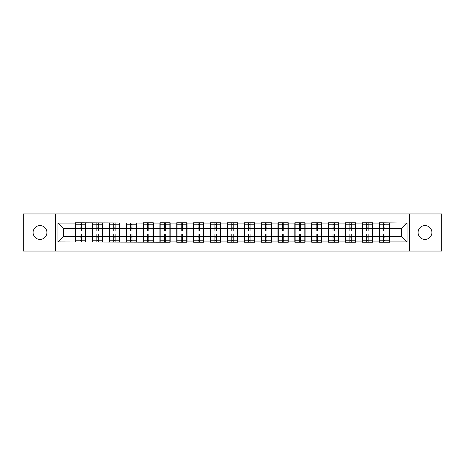 <?xml version="1.0" encoding="UTF-8"?>
<svg xmlns="http://www.w3.org/2000/svg" width="465" height="465" viewBox="0 0 465 465"><rect width="100%" height="100%" fill="white"/><g stroke="black" fill="none" stroke-linecap="round" stroke-linejoin="round"><path stroke-width="0.7" d="M424.987 239.423A6.923 6.923 0 0 1 418.07 232.5A6.923 6.923 0 0 1 424.987 225.577A6.923 6.923 0 0 1 431.909 232.5A6.923 6.923 0 0 1 424.987 239.423M40.013 239.423A6.923 6.923 0 0 1 33.091 232.5A6.923 6.923 0 0 1 40.013 225.577A6.923 6.923 0 0 1 46.93 232.5A6.923 6.923 0 0 1 40.013 239.423M409.526 251.048L441.75 251.048L441.75 213.952L409.526 213.952L409.526 251.048L55.475 251.048L55.475 213.952L23.25 213.952L23.25 251.048L55.475 251.048M409.526 213.952L55.475 213.952M401.632 236.499L401.632 228.501L389.467 228.501L389.467 236.499L401.632 236.499L407.038 241.91L407.038 223.09L379.19 222.77L379.19 228.501L372.593 228.501L372.593 236.499L379.19 236.499L379.19 228.501M407.038 241.91L389.467 241.91L389.467 242.23L379.19 242.23L379.19 241.91L372.593 241.91L372.593 242.23L362.322 242.23L362.322 241.91L355.725 241.91L355.725 242.23L345.454 242.23L345.454 241.91L338.857 241.91L338.857 242.23L328.581 242.23L328.581 241.91L321.983 241.91L321.983 242.23L311.713 242.23L311.713 241.91L305.116 241.91L305.116 242.23L294.845 242.23L294.845 241.91L288.248 241.91L288.248 242.23L277.971 242.23L277.971 241.91L271.374 241.91L271.374 242.23L261.103 242.23L261.103 241.91L254.506 241.91L254.506 242.23L244.235 242.23L244.235 241.91L237.638 241.91L237.638 242.23L227.362 242.23L227.362 241.91L220.765 241.91L220.765 242.23L210.494 242.23L210.494 241.91L203.897 241.91L203.897 242.23L193.626 242.23L193.626 241.91L187.029 241.91L187.029 242.23L176.752 242.23L176.752 241.91L170.155 241.91L170.155 242.23L57.962 241.91L57.962 223.09L75.533 223.09L75.533 228.501L63.368 228.501L63.368 236.499L75.533 236.499L75.533 228.501M379.19 223.09L372.593 223.09L372.593 222.77L362.322 222.77L362.322 223.09L355.725 223.09L355.725 222.77L345.454 222.77L345.454 223.09L338.857 223.09L338.857 222.77L328.581 222.77L328.581 223.09L321.983 223.09L321.983 222.77L311.713 222.77L311.713 223.09L305.116 223.09L305.116 222.77L294.845 222.77L294.845 223.09L288.248 223.09L288.248 222.77L277.971 222.77L277.971 223.09L271.374 223.09L271.374 222.77L261.103 222.77L261.103 223.09L254.506 223.09L254.506 222.77L244.235 222.77L244.235 223.09L237.638 223.09L237.638 222.77L227.362 222.77L227.362 223.09L220.765 223.09L220.765 222.77L210.494 222.77L210.494 223.09L203.897 223.09L203.897 222.77L193.626 222.77L193.626 223.09L187.029 223.09L187.029 222.77L176.752 222.77L176.752 223.09L170.155 223.09L170.155 222.77L159.884 222.77L159.884 223.09L153.287 223.09L153.287 222.77L143.017 222.77L143.017 223.09L75.533 222.77L75.533 223.09M379.19 236.499L379.19 241.91M372.593 236.499L372.593 241.91M372.593 223.09L372.593 228.501M355.725 236.499L362.322 236.499L362.322 228.501L355.725 228.501L355.725 241.91M362.322 236.499L362.322 241.91M362.322 223.09L362.322 228.501M355.725 223.09L355.725 228.501M338.857 236.499L345.454 236.499L345.454 228.501L338.857 228.501L338.857 241.91M345.454 236.499L345.454 241.91M345.454 223.09L345.454 228.501M338.857 223.09L338.857 228.501M321.983 236.499L328.581 236.499L328.581 228.501L321.983 228.501L321.983 241.91M328.581 236.499L328.581 241.91M328.581 223.09L328.581 228.501M321.983 223.09L321.983 228.501M305.116 236.499L311.713 236.499L311.713 228.501L305.116 228.501L305.116 241.91M311.713 236.499L311.713 241.91M311.713 223.09L311.713 228.501M305.116 223.09L305.116 228.501M288.248 236.499L294.845 236.499L294.845 228.501L288.248 228.501L288.248 241.91M294.845 236.499L294.845 241.91M294.845 223.09L294.845 228.501M288.248 223.09L288.248 228.501M271.374 236.499L277.971 236.499L277.971 228.501L271.374 228.501L271.374 241.91M277.971 236.499L277.971 241.91M277.971 223.09L277.971 228.501M271.374 223.09L271.374 228.501M254.506 236.499L261.103 236.499L261.103 228.501L254.506 228.501L254.506 241.91M261.103 236.499L261.103 241.91M261.103 223.09L261.103 228.501M254.506 223.09L254.506 228.501M237.638 236.499L244.235 236.499L244.235 228.501L237.638 228.501L237.638 241.91M244.235 236.499L244.235 241.91M244.235 223.09L244.235 228.501M237.638 223.09L237.638 228.501M220.765 236.499L227.362 236.499L227.362 228.501L220.765 228.501L220.765 241.91M227.362 236.499L227.362 241.91M227.362 223.09L227.362 228.501M220.765 223.09L220.765 228.501M203.897 236.499L210.494 236.499L210.494 228.501L203.897 228.501L203.897 241.91M210.494 236.499L210.494 241.91M210.494 223.09L210.494 228.501M203.897 223.09L203.897 228.501M187.029 236.499L193.626 236.499L193.626 228.501L187.029 228.501L187.029 241.91M193.626 236.499L193.626 241.91M193.626 223.09L193.626 228.501M187.029 223.09L187.029 228.501M170.155 236.499L176.752 236.499L176.752 228.501L170.155 228.501L170.155 241.91M176.752 236.499L176.752 241.91M176.752 223.09L176.752 228.501M170.155 223.09L170.155 228.501M153.287 236.499L159.884 236.499L159.884 228.501L153.287 228.501L153.287 241.91M159.884 236.499L159.884 241.91M159.884 223.09L159.884 228.501M153.287 223.09L153.287 228.501M136.419 236.499L143.017 236.499L143.017 228.501L136.419 228.501L136.419 241.91M143.017 236.499L143.017 241.91M143.017 223.09L143.017 228.501M136.419 223.09L136.419 228.501M119.546 236.499L126.143 236.499L126.143 228.501L119.546 228.501L119.546 241.91M126.143 236.499L126.143 241.91M126.143 223.09L126.143 228.501M119.546 223.09L119.546 228.501M102.678 236.499L109.275 236.499L109.275 228.501L102.678 228.501L102.678 241.91M109.275 236.499L109.275 241.91M109.275 223.09L109.275 228.501M102.678 223.09L102.678 228.501M85.81 236.499L92.407 236.499L92.407 228.501L85.81 228.501L85.81 241.91M92.407 236.499L92.407 241.91M92.407 223.09L92.407 228.501M85.81 223.09L85.81 228.501M75.533 236.499L75.533 241.91M63.368 236.499L57.962 241.91M57.962 223.09L63.368 228.501M389.467 236.499L389.467 241.91M389.467 223.09L389.467 228.501M407.038 223.09L401.632 228.501M75.807 228.664L79.968 228.664L79.968 223.037L75.807 223.037L75.807 233.959L79.968 233.959L79.968 236.336L81.375 236.325L81.375 233.959L85.537 233.959L85.537 223.037L81.375 223.037L81.375 224.223L85.537 224.223M79.968 227.1L81.375 227.1M81.375 224.392L79.968 224.392M75.807 231.041L79.968 231.041L79.968 228.664L81.375 228.675L81.375 231.041L85.537 231.041M75.807 224.223L79.968 224.223M79.968 240.608L81.375 240.608M79.968 237.9L81.375 237.9M75.807 241.963L79.968 241.963L79.968 240.777L75.807 240.777L75.807 241.963M75.807 233.959L75.807 236.336L79.968 236.336L79.968 240.777M75.807 236.336L75.807 240.777M85.537 233.959L85.537 241.963L81.375 241.963L81.375 240.777L85.537 240.777M85.537 236.336L81.375 236.336L81.375 240.777M85.537 228.664L81.375 228.664L81.375 224.223M92.675 228.664L96.836 228.664L96.836 223.037L92.675 223.037L92.675 233.959L96.836 233.959L96.836 236.336L98.243 236.325L98.243 233.959L102.41 233.959L102.41 223.037L98.243 223.037L98.243 224.223L102.41 224.223M96.836 227.1L98.243 227.1M98.243 224.392L96.836 224.392M92.675 231.041L96.836 231.041L96.836 228.664L98.243 228.675L98.243 231.041L102.41 231.041M92.675 224.223L96.836 224.223M96.836 240.608L98.243 240.608M96.836 237.9L98.243 237.9M92.675 241.963L96.836 241.963L96.836 240.777L92.675 240.777L92.675 241.963M92.675 233.959L92.675 236.336L96.836 236.336L96.836 240.777M92.675 236.336L92.675 240.777M102.41 233.959L102.41 241.963L98.243 241.963L98.243 240.777L102.41 240.777M102.41 236.336L98.243 236.336L98.243 240.777M102.41 228.664L98.243 228.664L98.243 224.223M109.548 228.664L113.71 228.664L113.71 223.037L109.548 223.037L109.548 233.959L113.71 233.959L113.71 236.336L115.117 236.325L115.117 233.959L119.278 233.959L119.278 223.037L115.117 223.037L115.117 224.223L119.278 224.223M113.71 227.1L115.117 227.1M115.117 224.392L113.71 224.392M109.548 231.041L113.71 231.041L113.71 228.664L115.117 228.675L115.117 231.041L119.278 231.041M109.548 224.223L113.71 224.223M113.71 240.608L115.117 240.608M113.71 237.9L115.117 237.9M109.548 241.963L113.71 241.963L113.71 240.777L109.548 240.777L109.548 241.963M109.548 233.959L109.548 236.336L113.71 236.336L113.71 240.777M109.548 236.336L109.548 240.777M119.278 233.959L119.278 241.963L115.117 241.963L115.117 240.777L119.278 240.777M119.278 236.336L115.117 236.336L115.117 240.777M119.278 228.664L115.117 228.664L115.117 224.223M126.416 228.664L130.578 228.664L130.578 223.037L126.416 223.037L126.416 233.959L130.578 233.959L130.578 236.336L131.984 236.325L131.984 233.959L136.146 233.959L136.146 223.037L131.984 223.037L131.984 224.223L136.146 224.223M130.578 227.1L131.984 227.1M131.984 224.392L130.578 224.392M126.416 231.041L130.578 231.041L130.578 228.664L131.984 228.675L131.984 231.041L136.146 231.041M126.416 224.223L130.578 224.223M130.578 240.608L131.984 240.608M130.578 237.9L131.984 237.9M126.416 241.963L130.578 241.963L130.578 240.777L126.416 240.777L126.416 241.963M126.416 233.959L126.416 236.336L130.578 236.336L130.578 240.777M126.416 236.336L126.416 240.777M136.146 233.959L136.146 241.963L131.984 241.963L131.984 240.777L136.146 240.777M136.146 236.336L131.984 236.336L131.984 240.777M136.146 228.664L131.984 228.664L131.984 224.223M143.284 228.664L147.446 228.664L147.446 223.037L143.284 223.037L143.284 233.959L147.446 233.959L147.446 236.336L148.852 236.325L148.852 233.959L153.02 233.959L153.02 223.037L148.852 223.037L148.852 224.223L153.02 224.223M147.446 227.1L148.852 227.1M148.852 224.392L147.446 224.392M143.284 231.041L147.446 231.041L147.446 228.664L148.852 228.675L148.852 231.041L153.02 231.041M143.284 224.223L147.446 224.223M147.446 240.608L148.852 240.608M147.446 237.9L148.852 237.9M143.284 241.963L147.446 241.963L147.446 240.777L143.284 240.777L143.284 241.963M143.284 233.959L143.284 236.336L147.446 236.336L147.446 240.777M143.284 236.336L143.284 240.777M153.02 233.959L153.02 241.963L148.852 241.963L148.852 240.777L153.02 240.777M153.02 236.336L148.852 236.336L148.852 240.777M153.02 228.664L148.852 228.664L148.852 224.223M160.152 228.664L164.319 228.664L164.319 223.037L160.152 223.037L160.152 233.959L164.319 233.959L164.319 236.336L165.726 236.325L165.726 233.959L169.888 233.959L169.888 223.037L165.726 223.037L165.726 224.223L169.888 224.223M164.319 227.1L165.726 227.1M165.726 224.392L164.319 224.392M160.152 231.041L164.319 231.041L164.319 228.664L165.726 228.675L165.726 231.041L169.888 231.041M160.152 224.223L164.319 224.223M164.319 240.608L165.726 240.608M164.319 237.9L165.726 237.9M160.152 241.963L164.319 241.963L164.319 240.777L160.152 240.777L160.152 241.963M160.152 233.959L160.152 236.336L164.319 236.336L164.319 240.777M160.152 236.336L160.152 240.777M169.888 233.959L169.888 241.963L165.726 241.963L165.726 240.777L169.888 240.777M169.888 236.336L165.726 236.336L165.726 240.777M169.888 228.664L165.726 228.664L165.726 224.223M177.026 228.664L181.187 228.664L181.187 223.037L177.026 223.037L177.026 233.959L181.187 233.959L181.187 236.336L182.594 236.325L182.594 233.959L186.756 233.959L186.756 223.037L182.594 223.037L182.594 224.223L186.756 224.223M181.187 227.1L182.594 227.1M182.594 224.392L181.187 224.392M177.026 231.041L181.187 231.041L181.187 228.664L182.594 228.675L182.594 231.041L186.756 231.041M177.026 224.223L181.187 224.223M181.187 240.608L182.594 240.608M181.187 237.9L182.594 237.9M177.026 241.963L181.187 241.963L181.187 240.777L177.026 240.777L177.026 241.963M177.026 233.959L177.026 236.336L181.187 236.336L181.187 240.777M177.026 236.336L177.026 240.777M186.756 233.959L186.756 241.963L182.594 241.963L182.594 240.777L186.756 240.777M186.756 236.336L182.594 236.336L182.594 240.777M186.756 228.664L182.594 228.664L182.594 224.223M193.893 228.664L198.055 228.664L198.055 223.037L193.893 223.037L193.893 233.959L198.055 233.959L198.055 236.336L199.462 236.325L199.462 233.959L203.629 233.959L203.629 223.037L199.462 223.037L199.462 224.223L203.629 224.223M198.055 227.1L199.462 227.1M199.462 224.392L198.055 224.392M193.893 231.041L198.055 231.041L198.055 228.664L199.462 228.675L199.462 231.041L203.629 231.041M193.893 224.223L198.055 224.223M198.055 240.608L199.462 240.608M198.055 237.9L199.462 237.9M193.893 241.963L198.055 241.963L198.055 240.777L193.893 240.777L193.893 241.963M193.893 233.959L193.893 236.336L198.055 236.336L198.055 240.777M193.893 236.336L193.893 240.777M203.629 233.959L203.629 241.963L199.462 241.963L199.462 240.777L203.629 240.777M203.629 236.336L199.462 236.336L199.462 240.777M203.629 228.664L199.462 228.664L199.462 224.223M210.761 228.664L214.929 228.664L214.929 223.037L210.761 223.037L210.761 233.959L214.929 233.959L214.929 236.336L216.335 236.325L216.335 233.959L220.497 233.959L220.497 223.037L216.335 223.037L216.335 224.223L220.497 224.223M214.929 227.1L216.335 227.1M216.335 224.392L214.929 224.392M210.761 231.041L214.929 231.041L214.929 228.664L216.335 228.675L216.335 231.041L220.497 231.041M210.761 224.223L214.929 224.223M214.929 240.608L216.335 240.608M214.929 237.9L216.335 237.9M210.761 241.963L214.929 241.963L214.929 240.777L210.761 240.777L210.761 241.963M210.761 233.959L210.761 236.336L214.929 236.336L214.929 240.777M210.761 236.336L210.761 240.777M220.497 233.959L220.497 241.963L216.335 241.963L216.335 240.777L220.497 240.777M220.497 236.336L216.335 236.336L216.335 240.777M220.497 228.664L216.335 228.664L216.335 224.223M227.635 228.664L231.797 228.664L231.797 223.037L227.635 223.037L227.635 233.959L231.797 233.959L231.797 236.336L233.203 236.325L233.203 233.959L237.365 233.959L237.365 223.037L233.203 223.037L233.203 224.223L237.365 224.223M231.797 227.1L233.203 227.1M233.203 224.392L231.797 224.392M227.635 231.041L231.797 231.041L231.797 228.664L233.203 228.675L233.203 231.041L237.365 231.041M227.635 224.223L231.797 224.223M231.797 240.608L233.203 240.608M231.797 237.9L233.203 237.9M227.635 241.963L231.797 241.963L231.797 240.777L227.635 240.777L227.635 241.963M227.635 233.959L227.635 236.336L231.797 236.336L231.797 240.777M227.635 236.336L227.635 240.777M237.365 233.959L237.365 241.963L233.203 241.963L233.203 240.777L237.365 240.777M237.365 236.336L233.203 236.336L233.203 240.777M237.365 228.664L233.203 228.664L233.203 224.223M244.503 228.664L248.665 228.664L248.665 223.037L244.503 223.037L244.503 233.959L248.665 233.959L248.665 236.336L250.071 236.325L250.071 233.959L254.239 233.959L254.239 223.037L250.071 223.037L250.071 224.223L254.239 224.223M248.665 227.1L250.071 227.1M250.071 224.392L248.665 224.392M244.503 231.041L248.665 231.041L248.665 228.664L250.071 228.675L250.071 231.041L254.239 231.041M244.503 224.223L248.665 224.223M248.665 240.608L250.071 240.608M248.665 237.9L250.071 237.9M244.503 241.963L248.665 241.963L248.665 240.777L244.503 240.777L244.503 241.963M244.503 233.959L244.503 236.336L248.665 236.336L248.665 240.777M244.503 236.336L244.503 240.777M254.239 233.959L254.239 241.963L250.071 241.963L250.071 240.777L254.239 240.777M254.239 236.336L250.071 236.336L250.071 240.777M254.239 228.664L250.071 228.664L250.071 224.223M261.371 228.664L265.538 228.664L265.538 223.037L261.371 223.037L261.371 233.959L265.538 233.959L265.538 236.336L266.945 236.325L266.945 233.959L271.107 233.959L271.107 223.037L266.945 223.037L266.945 224.223L271.107 224.223M265.538 227.1L266.945 227.1M266.945 224.392L265.538 224.392M261.371 231.041L265.538 231.041L265.538 228.664L266.945 228.675L266.945 231.041L271.107 231.041M261.371 224.223L265.538 224.223M265.538 240.608L266.945 240.608M265.538 237.9L266.945 237.9M261.371 241.963L265.538 241.963L265.538 240.777L261.371 240.777L261.371 241.963M261.371 233.959L261.371 236.336L265.538 236.336L265.538 240.777M261.371 236.336L261.371 240.777M271.107 233.959L271.107 241.963L266.945 241.963L266.945 240.777L271.107 240.777M271.107 236.336L266.945 236.336L266.945 240.777M271.107 228.664L266.945 228.664L266.945 224.223M278.244 228.664L282.406 228.664L282.406 223.037L278.244 223.037L278.244 233.959L282.406 233.959L282.406 236.336L283.813 236.325L283.813 233.959L287.975 233.959L287.975 223.037L283.813 223.037L283.813 224.223L287.975 224.223M282.406 227.1L283.813 227.1M283.813 224.392L282.406 224.392M278.244 231.041L282.406 231.041L282.406 228.664L283.813 228.675L283.813 231.041L287.975 231.041M278.244 224.223L282.406 224.223M282.406 240.608L283.813 240.608M282.406 237.9L283.813 237.9M278.244 241.963L282.406 241.963L282.406 240.777L278.244 240.777L278.244 241.963M278.244 233.959L278.244 236.336L282.406 236.336L282.406 240.777M278.244 236.336L278.244 240.777M287.975 233.959L287.975 241.963L283.813 241.963L283.813 240.777L287.975 240.777M287.975 236.336L283.813 236.336L283.813 240.777M287.975 228.664L283.813 228.664L283.813 224.223M295.112 228.664L299.274 228.664L299.274 223.037L295.112 223.037L295.112 233.959L299.274 233.959L299.274 236.336L300.681 236.325L300.681 233.959L304.848 233.959L304.848 223.037L300.681 223.037L300.681 224.223L304.848 224.223M299.274 227.1L300.681 227.1M300.681 224.392L299.274 224.392M295.112 231.041L299.274 231.041L299.274 228.664L300.681 228.675L300.681 231.041L304.848 231.041M295.112 224.223L299.274 224.223M299.274 240.608L300.681 240.608M299.274 237.9L300.681 237.9M295.112 241.963L299.274 241.963L299.274 240.777L295.112 240.777L295.112 241.963M295.112 233.959L295.112 236.336L299.274 236.336L299.274 240.777M295.112 236.336L295.112 240.777M304.848 233.959L304.848 241.963L300.681 241.963L300.681 240.777L304.848 240.777M304.848 236.336L300.681 236.336L300.681 240.777M304.848 228.664L300.681 228.664L300.681 224.223M311.98 228.664L316.148 228.664L316.148 223.037L311.98 223.037L311.98 233.959L316.148 233.959L316.148 236.336L317.554 236.325L317.554 233.959L321.716 233.959L321.716 223.037L317.554 223.037L317.554 224.223L321.716 224.223M316.148 227.1L317.554 227.1M317.554 224.392L316.148 224.392M311.98 231.041L316.148 231.041L316.148 228.664L317.554 228.675L317.554 231.041L321.716 231.041M311.98 224.223L316.148 224.223M316.148 240.608L317.554 240.608M316.148 237.9L317.554 237.9M311.98 241.963L316.148 241.963L316.148 240.777L311.98 240.777L311.98 241.963M311.98 233.959L311.98 236.336L316.148 236.336L316.148 240.777M311.98 236.336L311.98 240.777M321.716 233.959L321.716 241.963L317.554 241.963L317.554 240.777L321.716 240.777M321.716 236.336L317.554 236.336L317.554 240.777M321.716 228.664L317.554 228.664L317.554 224.223M328.854 228.664L333.016 228.664L333.016 223.037L328.854 223.037L328.854 233.959L333.016 233.959L333.016 236.336L334.422 236.325L334.422 233.959L338.584 233.959L338.584 223.037L334.422 223.037L334.422 224.223L338.584 224.223M333.016 227.1L334.422 227.1M334.422 224.392L333.016 224.392M328.854 231.041L333.016 231.041L333.016 228.664L334.422 228.675L334.422 231.041L338.584 231.041M328.854 224.223L333.016 224.223M333.016 240.608L334.422 240.608M333.016 237.9L334.422 237.9M328.854 241.963L333.016 241.963L333.016 240.777L328.854 240.777L328.854 241.963M328.854 233.959L328.854 236.336L333.016 236.336L333.016 240.777M328.854 236.336L328.854 240.777M338.584 233.959L338.584 241.963L334.422 241.963L334.422 240.777L338.584 240.777M338.584 236.336L334.422 236.336L334.422 240.777M338.584 228.664L334.422 228.664L334.422 224.223M345.722 228.664L349.883 228.664L349.883 223.037L345.722 223.037L345.722 233.959L349.883 233.959L349.883 236.336L351.29 236.325L351.29 233.959L355.452 233.959L355.452 223.037L351.29 223.037L351.29 224.223L355.452 224.223M349.883 227.1L351.29 227.1M351.29 224.392L349.883 224.392M345.722 231.041L349.883 231.041L349.883 228.664L351.29 228.675L351.29 231.041L355.452 231.041M345.722 224.223L349.883 224.223M349.883 240.608L351.29 240.608M349.883 237.9L351.29 237.9M345.722 241.963L349.883 241.963L349.883 240.777L345.722 240.777L345.722 241.963M345.722 233.959L345.722 236.336L349.883 236.336L349.883 240.777M345.722 236.336L345.722 240.777M355.452 233.959L355.452 241.963L351.29 241.963L351.29 240.777L355.452 240.777M355.452 236.336L351.29 236.336L351.29 240.777M355.452 228.664L351.29 228.664L351.29 224.223M362.59 228.664L366.757 228.664L366.757 223.037L362.59 223.037L362.59 233.959L366.757 233.959L366.757 236.336L368.164 236.325L368.164 233.959L372.325 233.959L372.325 223.037L368.164 223.037L368.164 224.223L372.325 224.223M366.757 227.1L368.164 227.1M368.164 224.392L366.757 224.392M362.59 231.041L366.757 231.041L366.757 228.664L368.164 228.675L368.164 231.041L372.325 231.041M362.59 224.223L366.757 224.223M366.757 240.608L368.164 240.608M366.757 237.9L368.164 237.9M362.59 241.963L366.757 241.963L366.757 240.777L362.59 240.777L362.59 241.963M362.59 233.959L362.59 236.336L366.757 236.336L366.757 240.777M362.59 236.336L362.59 240.777M372.325 233.959L372.325 241.963L368.164 241.963L368.164 240.777L372.325 240.777M372.325 236.336L368.164 236.336L368.164 240.777M372.325 228.664L368.164 228.664L368.164 224.223M379.463 228.664L383.625 228.664L383.625 223.037L379.463 223.037L379.463 233.959L383.625 233.959L383.625 236.336L385.032 236.325L385.032 233.959L389.193 233.959L389.193 223.037L385.032 223.037L385.032 224.223L389.193 224.223M383.625 227.1L385.032 227.1M385.032 224.392L383.625 224.392M379.463 231.041L383.625 231.041L383.625 228.664L385.032 228.675L385.032 231.041L389.193 231.041M379.463 224.223L383.625 224.223M383.625 240.608L385.032 240.608M383.625 237.9L385.032 237.9M379.463 241.963L383.625 241.963L383.625 240.777L379.463 240.777L379.463 241.963M379.463 233.959L379.463 236.336L383.625 236.336L383.625 240.777M379.463 236.336L379.463 240.777M389.193 233.959L389.193 241.963L385.032 241.963L385.032 240.777L389.193 240.777M389.193 236.336L385.032 236.336L385.032 240.777M389.193 228.664L385.032 228.664L385.032 224.223"/></g></svg>
